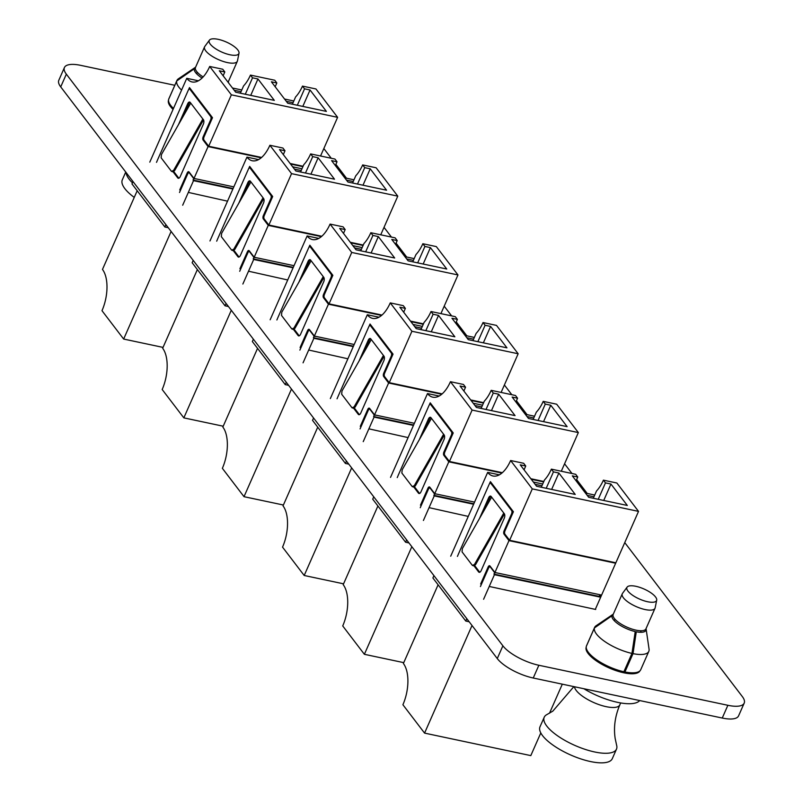 <?xml version="1.0" encoding="UTF-8"?>
<svg xmlns="http://www.w3.org/2000/svg" width="803" height="803" viewBox="0 0 803 803"><rect width="100%" height="100%" fill="white"/><g stroke="black" fill="none" stroke-linecap="round" stroke-linejoin="round"><path stroke-width="1.2" d="M639.971 670.796A29.38 9.977 -156.2 0 1 616.423 670.766A29.38 9.977 -156.2 0 1 588.167 653.522A29.38 9.977 -156.2 0 1 586.22 647.088M173.057 109.399A29.38 9.977 -156.2 0 1 170.477 106.558A29.38 9.977 -156.2 0 1 168.53 100.124M722.248 718.043L727.869 705.295A29.621 10.068 23.8 0 0 744.19 703.137L738.569 715.885A29.621 10.068 -156.2 0 1 722.248 718.043L533.242 678.013A29.621 10.068 -156.2 0 1 497.268 658.56L60.717 86.895A29.621 10.068 -156.2 0 1 58.81 80.27L64.431 67.522A29.621 10.068 23.8 0 0 66.338 74.147L60.717 86.895M727.869 705.295L538.863 665.265L533.242 678.013M497.268 658.56L502.889 645.813L66.338 74.147M64.431 67.522A29.621 10.068 23.8 0 1 80.752 65.364L174.803 85.289M323.84 148.555L331.258 158.271M335.885 164.334L346.484 178.206M384.025 227.359L391.442 237.086M396.07 243.148L406.669 257.02M444.2 306.174L451.627 315.89M456.255 321.953L466.854 335.835M504.384 384.988L511.812 394.705M516.439 400.767L527.029 414.639M564.569 463.793L571.997 473.519M576.624 479.582L587.214 493.454M624.754 542.607L742.283 696.512A29.621 10.068 23.8 0 1 744.19 703.137M227.53 201.172L188.334 192.409M182.763 185.112L182.191 184.359M287.715 279.976L248.518 271.213M242.948 263.926L242.376 263.173M347.89 358.79L308.703 350.028M303.132 342.73L302.55 341.978M408.075 437.595L368.878 428.832M363.317 421.545L362.735 420.792M468.259 516.409L429.063 507.647M423.492 500.359L422.92 499.596M595.716 609.467L489.248 586.461M483.677 579.164L483.105 578.411M502.889 645.813A29.621 10.068 23.8 0 0 538.863 665.265M594.441 627.936L611.946 615.76A18.519 6.294 23.8 0 0 613.261 619.514A18.519 6.294 23.8 0 0 635.223 631.559L631.961 653.411A29.621 10.068 23.8 0 1 596.509 634.079A29.621 10.068 23.8 0 1 594.441 627.936L586.351 646.274A29.621 10.068 23.8 0 0 623.871 671.75L631.961 653.411M646.044 628.598A18.519 6.294 23.8 0 1 646.114 628.96A18.519 6.294 23.8 0 1 645.953 630.325A18.519 6.294 23.8 0 1 636.277 631.78L634.641 635.494M636.277 631.78L633.015 653.632L624.925 671.97A29.621 10.068 23.8 0 0 640.734 669.702L648.814 651.363A29.621 10.068 23.8 0 0 649.065 649.185L646.114 628.96M633.015 653.632A29.621 10.068 23.8 0 0 648.814 651.363M624.925 671.97L624.202 671.017M586.551 645.722A29.621 10.068 23.8 0 0 586.521 645.793A29.621 10.068 23.8 0 0 586.481 645.873L594.571 627.534L612.087 615.359A18.519 6.294 23.8 0 1 612.98 614.345L596.047 625.798A29.621 10.068 23.8 0 0 594.601 627.454A29.621 10.068 23.8 0 0 594.571 627.534M583.841 688.723A41.355 14.052 23.8 0 0 639.71 700.557M181.568 90.117A29.621 10.068 23.8 0 1 178.828 87.105A29.621 10.068 23.8 0 1 176.75 80.962L194.256 68.787A18.519 6.294 23.8 0 0 195.581 72.551A18.519 6.294 23.8 0 0 202.055 78.062M228.443 82.719A18.519 6.294 23.8 0 0 228.423 81.996A18.519 6.294 23.8 0 0 228.353 81.635M168.861 98.749A29.621 10.068 23.8 0 0 168.831 98.829A29.621 10.068 23.8 0 0 168.801 98.91L176.881 80.571L194.396 68.396A18.519 6.294 23.8 0 1 195.29 67.382L178.356 78.835A29.621 10.068 23.8 0 0 176.921 80.491A29.621 10.068 23.8 0 0 176.881 80.571M176.75 80.962L168.66 99.301A29.621 10.068 23.8 0 0 173.478 108.455M573.884 686.615L552.825 711.137L547.034 714.499A39.498 13.42 23.8 0 0 544.223 717.23A39.498 13.42 23.8 0 0 546.763 726.053A39.498 13.42 23.8 0 0 585.016 749.329A39.498 13.42 23.8 0 0 616.503 749.109A39.498 13.42 23.8 0 0 616.614 745.194L615.198 738.65C613.472 727.498 615.018 716.236 619.826 704.873L620.669 702.946M544.223 717.23L539.997 726.785A39.498 13.42 23.8 0 0 542.547 735.618A39.498 13.42 23.8 0 0 580.8 758.895A39.498 13.42 23.8 0 0 612.287 758.674L616.503 749.109M655.519 596.94A16.211 5.511 23.8 0 0 640.382 587.575A16.211 5.511 23.8 0 0 627.113 587.113A16.211 5.511 23.8 0 0 627.946 591.098A16.211 5.511 23.8 0 0 644.197 600.835A16.211 5.511 23.8 0 0 656.693 600.162A16.211 5.511 23.8 0 0 655.519 596.94M627.113 587.113L622.496 593.407A17.897 6.083 23.8 0 0 622.265 593.808A17.897 6.083 23.8 0 0 623.419 597.803A17.897 6.083 23.8 0 0 640.754 608.353A17.897 6.083 23.8 0 0 655.017 608.252A17.897 6.083 23.8 0 0 655.158 607.811L656.693 600.162M622.265 593.808L613.181 614.415A17.897 6.083 23.8 0 0 614.325 618.41A17.897 6.083 23.8 0 0 631.66 628.96A17.897 6.083 23.8 0 0 645.933 628.859L655.017 608.252M126.131 172.565A39.498 13.42 23.8 0 0 129.072 179.089A39.498 13.42 23.8 0 0 132.465 182.833M125.74 172.043L122.317 179.822A39.498 13.42 23.8 0 0 124.856 188.645A39.498 13.42 23.8 0 0 134.252 197.397M237.839 49.967A16.211 5.511 23.8 0 0 222.692 40.602A16.211 5.511 23.8 0 0 209.422 40.15A16.211 5.511 23.8 0 0 210.256 44.135A16.211 5.511 23.8 0 0 226.516 53.861A16.211 5.511 23.8 0 0 239.003 53.199A16.211 5.511 23.8 0 0 237.839 49.967M209.422 40.15L204.805 46.444A17.897 6.083 23.8 0 0 204.574 46.835A17.897 6.083 23.8 0 0 205.729 50.84A17.897 6.083 23.8 0 0 223.063 61.389A17.897 6.083 23.8 0 0 237.327 61.279A17.897 6.083 23.8 0 0 237.467 60.847L239.003 53.199M204.574 46.835L195.49 67.442A17.897 6.083 23.8 0 0 196.635 71.447A17.897 6.083 23.8 0 0 203.149 76.937M228.062 82.217A17.897 6.083 23.8 0 0 228.243 81.896L237.327 61.279M489.358 483.998L490.402 481.629L513.408 511.752L504.977 530.873A2.469 1.215 -78 0 0 504.936 534.176L509.604 540.299L532.289 488.886L510.628 460.52A30.855 15.247 102 0 1 493.002 475.998A30.855 15.247 102 0 1 487.682 472.365L499.336 474.834M509.604 540.299L615.851 562.793L638.526 511.381L532.289 488.886M450.704 556.198L487.682 472.365M483.597 599.269L494.427 574.707L493.975 574.125L494.638 572.639L490.412 567.109A2.469 1.215 -78 0 0 489.991 566.818A2.469 1.215 -78 0 0 488.575 568.052L480.425 586.541M457.419 556.409L458.011 555.074M595.424 609.096L601.327 595.726L600.273 595.505L599.62 596.99L599.168 596.398L599.911 594.732M494.427 574.707L599.62 596.99M469.173 621.763L465.78 621.05L466.824 618.691M540.8 732.938L530.803 755.613L424.566 733.109L472.023 625.507M549.523 713.174L562.311 684.166M424.566 733.109L402.905 704.743A30.855 15.247 102 0 0 403.387 663.489L438.097 584.795M465.78 621.05L432.897 577.979L433.931 575.621M533.383 482.051L542.708 484.018M585.467 493.082L593.919 494.869A30.855 15.247 102 0 0 594.491 495.571M587.214 495.361L593.959 496.796M535.129 484.329L541.935 485.775M510.628 460.52L523.656 463.281L525.734 466.001L520.244 464.837L536.585 486.247L575.229 494.427L558.878 473.017L553.448 471.873L551.37 469.143L575.671 474.292L577.748 477.012L572.318 475.868L588.669 497.278L627.314 505.458L610.963 484.048L605.472 482.884L603.394 480.164L616.865 483.015L638.526 511.381M601.327 595.726L600.684 594.893M603.726 500.46L610.963 484.048M576.082 480.796L577.748 477.012M593.307 498.261L596.519 490.974A30.855 15.247 -78 0 0 603.394 480.164M598.235 499.295L605.472 482.884M541.282 487.24L544.494 479.953A30.855 15.247 -78 0 0 551.37 469.143M546.211 488.284L553.448 471.873M551.641 489.428L558.878 473.017M524.048 469.815L525.734 466.001M600.273 595.505L599.821 594.913M490.824 483.276L491.125 482.583M495.682 572.86L494.638 572.639M493.975 574.125L599.168 596.398M474.051 565.934L478.628 571.937A3.393 1.676 -78 0 0 479.21 572.328A3.393 1.676 -78 0 0 481.148 570.632L504.254 518.256A3.393 1.676 -78 0 0 504.304 513.719L503.782 513.047L474.473 564.499L475.517 564.72L504.445 513.95M490.954 483.506L511.611 510.557L512.665 510.778L492.008 483.727L490.954 483.506A2.469 1.215 -78 0 0 490.533 483.215A2.469 1.215 -78 0 0 489.117 484.45L458.202 554.562M503.782 513.047L491.145 496.485A3.393 1.676 -78 0 0 490.553 496.083A3.393 1.676 -78 0 0 488.625 497.79L479.421 518.638M512.404 514.03L511.571 513.86L504.083 530.853A2.469 1.215 -78 0 0 504.043 534.156L508.982 540.63L494.929 572.489L489.981 566.025A2.469 1.215 -78 0 0 489.559 565.734A2.469 1.215 -78 0 0 488.154 566.968L480.656 583.962M511.571 513.86A2.469 1.215 -78 0 0 511.611 510.557M615.239 562.662L615.66 563.224L601.608 595.083L494.929 572.489M615.66 563.224L508.982 540.63M509.584 540.258L505.087 534.376L504.043 534.156M491.045 496.374A3.393 1.676 -78 0 0 489.669 498.011L484.51 509.714M474.724 565.663L479.682 572.158A3.393 1.676 -78 0 0 479.772 572.268M491.075 483.526A2.469 1.215 102 0 1 491.577 483.436A2.469 1.215 102 0 1 492.008 483.727M512.665 510.778A2.469 1.215 102 0 1 512.997 512.695M490.031 566.085A2.469 1.215 -78 0 0 489.258 567.069M475.517 564.72L473.439 565.623M491.657 497.167L462.337 548.62L462.056 551.872L472.385 565.402L473.89 565.914M472.385 565.402L474.473 564.499M429.173 405.194L430.217 402.815L453.223 432.947L444.792 452.069A2.469 1.215 -78 0 0 444.752 455.371L449.429 461.484L472.104 410.072L450.443 381.706A30.855 15.247 102 0 1 432.817 397.194A30.855 15.247 102 0 1 427.497 393.56L439.151 396.03M449.429 461.484L502.337 472.686M530.853 478.729L543.832 481.479M561.287 471.251L578.341 432.576L472.104 410.072M390.529 477.394L427.497 393.56M423.412 520.464L434.242 495.903L434.453 493.825L430.227 488.294A2.469 1.215 -78 0 0 429.806 488.003A2.469 1.215 -78 0 0 428.4 489.248L420.24 507.727M397.234 477.594L397.826 476.259M434.242 495.903L473.629 504.244M408.988 542.958L405.595 542.236L406.639 539.887M403.758 662.646L364.381 654.304L411.839 546.692M364.381 654.304L342.72 625.938A30.855 15.247 102 0 0 343.202 584.674L377.912 505.98M405.595 542.236L372.712 499.175L373.746 496.816M473.208 403.236L482.523 405.214M525.282 414.268L533.734 416.064A30.855 15.247 102 0 0 534.306 416.757M527.029 416.556L533.774 417.982M474.944 405.525L481.75 406.96M450.443 381.706L463.472 384.466L465.549 387.187L460.059 386.022L476.41 407.432L515.044 415.613L498.693 394.213L493.263 393.058L491.185 390.338L515.486 395.488L517.564 398.208L512.133 397.053L528.484 418.463L567.129 426.644L550.778 405.244L545.287 404.08L543.209 401.359L556.68 404.21L578.341 432.576M543.541 421.655L550.778 405.244M515.897 401.982L517.564 398.208M533.122 419.447L536.334 412.16A30.855 15.247 -78 0 0 543.209 401.359M538.05 420.491L545.287 404.08M481.107 408.426L484.319 401.149A30.855 15.247 -78 0 0 491.185 390.338M486.026 409.47L493.263 393.058M491.456 410.624L498.693 394.213M463.863 391.011L465.549 387.187M430.639 404.461L430.95 403.768M435.507 494.046L434.453 493.825M433.801 495.31L473.82 503.792M413.866 487.12L418.443 493.122A3.393 1.676 -78 0 0 419.036 493.524A3.393 1.676 -78 0 0 420.973 491.817L444.069 439.442A3.393 1.676 -78 0 0 444.119 434.915L443.607 434.232L414.288 485.695L415.332 485.915L444.27 435.136M430.769 404.692L451.427 431.753L452.48 431.974L431.823 404.913L430.769 404.692A2.469 1.215 -78 0 0 430.348 404.401A2.469 1.215 -78 0 0 428.932 405.645L398.017 475.747M443.607 434.232L430.96 417.68A3.393 1.676 -78 0 0 430.378 417.279A3.393 1.676 -78 0 0 428.441 418.975L419.246 439.833M452.219 435.226L451.386 435.045L443.898 452.049A2.469 1.215 -78 0 0 443.858 455.341L448.797 461.815L434.744 493.684L429.806 487.21A2.469 1.215 -78 0 0 429.374 486.919A2.469 1.215 -78 0 0 427.969 488.164L420.471 505.157M451.386 435.045A2.469 1.215 -78 0 0 451.427 431.753M474.563 502.116L434.744 493.684M543.641 481.9L531.275 479.281M501.905 473.067L448.797 461.815M449.399 461.454L444.902 455.572L443.858 455.341M430.86 417.56A3.393 1.676 -78 0 0 429.485 419.206L424.325 430.91M414.539 486.859L419.497 493.343A3.393 1.676 -78 0 0 419.598 493.454M430.89 404.722A2.469 1.215 102 0 1 431.392 404.622A2.469 1.215 102 0 1 431.823 404.913M452.48 431.974A2.469 1.215 102 0 1 452.812 433.891M429.856 487.28A2.469 1.215 -78 0 0 429.073 488.254M415.332 485.915L413.254 486.809M431.472 418.353L402.162 469.815L401.871 473.067L412.21 486.588L413.706 487.11M412.21 486.588L414.288 485.695M368.989 326.379L370.032 324.01L393.038 354.133L384.607 373.254A2.469 1.215 -78 0 0 384.567 376.557L389.244 382.67L411.919 331.258L390.258 302.892A30.855 15.247 102 0 1 372.632 318.379A30.855 15.247 102 0 1 367.312 314.746L378.966 317.215M389.244 382.67L442.152 393.882M470.668 399.924L483.647 402.664M501.102 392.436L518.156 353.762L411.919 331.258M330.344 398.579L367.312 314.746M363.227 441.65L374.068 417.088L373.616 416.506L374.268 415.01L370.053 409.49A2.469 1.215 -78 0 0 369.621 409.199A2.469 1.215 -78 0 0 368.216 410.433L360.065 428.912M337.049 398.79L337.641 397.455M374.068 417.088L413.445 425.429M348.803 464.144L345.42 463.431L346.454 461.073M343.584 583.831L304.196 575.49L351.664 467.888M304.196 575.49L282.536 547.124A30.855 15.247 102 0 0 283.027 505.87L317.727 427.176M345.42 463.431L312.528 420.36L313.571 418.002M413.023 324.432L422.338 326.399M465.098 335.463L473.559 337.25A30.855 15.247 102 0 0 474.131 337.953M466.844 337.742L473.589 339.167M414.76 326.711L421.565 328.156M390.258 302.892L403.287 305.652L405.364 308.382L399.874 307.218L416.225 328.628L454.859 336.808L438.518 315.398L433.088 314.244L431.01 311.524L455.311 316.673L457.389 319.393L451.959 318.249L468.3 339.649L506.944 347.84L490.593 326.43L485.102 325.265L483.025 322.545L496.495 325.396L518.156 353.762M483.356 342.841L490.593 326.43M455.723 323.177L457.389 319.393M472.937 340.633L476.149 333.355A30.855 15.247 -78 0 0 483.025 322.545M477.865 341.676L485.102 325.265M420.923 329.621L424.135 322.334A30.855 15.247 -78 0 0 431.01 311.524M425.841 330.665L433.088 314.244M431.271 331.81L438.518 315.398M403.678 312.196L405.364 308.382M370.454 325.657L370.765 324.964M375.322 415.241L374.268 415.01M373.616 416.506L413.645 424.978M353.681 408.315L358.268 414.308A3.393 1.676 -78 0 0 358.851 414.709A3.393 1.676 -78 0 0 360.788 413.013L383.884 360.637A3.393 1.676 -78 0 0 383.934 356.1L383.422 355.428L354.103 406.88L355.157 407.101L384.085 356.331M370.584 325.888L391.252 352.939L392.296 353.159L371.638 326.108L370.584 325.888A2.469 1.215 -78 0 0 370.163 325.596A2.469 1.215 -78 0 0 368.748 326.831L337.832 396.943M383.422 355.428L370.775 338.866A3.393 1.676 -78 0 0 370.193 338.464A3.393 1.676 -78 0 0 368.256 340.171L359.061 361.019M392.035 356.412L391.212 356.241L383.714 373.234A2.469 1.215 -78 0 0 383.673 376.537L388.612 383.001L374.559 414.87L369.621 408.406A2.469 1.215 -78 0 0 369.189 408.115A2.469 1.215 -78 0 0 367.784 409.349L360.286 426.343M391.212 356.241A2.469 1.215 -78 0 0 391.252 352.939M414.378 423.301L374.559 414.87M483.456 403.096L471.09 400.476M441.72 394.253L388.612 383.001M389.214 382.64L384.727 376.758L383.673 376.537M370.675 338.756A3.393 1.676 -78 0 0 369.3 340.392L364.14 352.095M354.364 408.044L359.312 414.539A3.393 1.676 -78 0 0 359.413 414.649M370.705 325.908A2.469 1.215 102 0 1 371.207 325.817A2.469 1.215 102 0 1 371.638 326.108M392.296 353.159A2.469 1.215 102 0 1 392.627 355.077M369.671 408.466A2.469 1.215 -78 0 0 368.888 409.45M355.157 407.101L353.069 408.004M371.297 339.549L341.978 391.001L341.697 394.253L352.025 407.783L353.521 408.295M352.025 407.783L354.103 406.88M308.804 247.575L309.848 245.196L332.864 275.329L324.432 294.45A2.469 1.215 -78 0 0 324.392 297.742L329.059 303.865L351.734 252.453L330.073 224.087A30.855 15.247 102 0 1 312.447 239.575A30.855 15.247 102 0 1 307.137 235.941L318.791 238.411M329.059 303.865L381.977 315.067M410.484 321.11L423.462 323.86M440.917 313.622L457.971 274.947L351.734 252.453M270.159 319.775L307.137 235.941M303.052 362.836L313.883 338.284L313.431 337.692L314.083 336.206L309.868 330.675A2.469 1.215 -78 0 0 309.436 330.384A2.469 1.215 -78 0 0 308.031 331.619L299.88 350.108M276.874 319.975L277.457 318.64M313.883 338.284L353.26 346.615M288.618 385.34L285.236 384.617L286.269 382.258M283.399 505.017L244.012 496.686L291.479 389.074M244.012 496.686L222.361 468.32A30.855 15.247 102 0 0 222.843 427.055L257.552 348.361M285.236 384.617L252.343 341.546L253.387 339.197M352.838 245.618L362.153 247.595M404.913 256.649L413.374 258.436A30.855 15.247 102 0 0 413.946 259.138M406.659 258.927L413.404 260.363M354.585 247.906L361.38 249.342M330.073 224.087L343.102 226.847L345.18 229.568L339.689 228.403L356.04 249.813L394.685 257.994L378.333 236.584L372.903 235.44L370.825 232.719L395.126 237.859L397.204 240.589L391.774 239.435L408.125 260.845L446.759 269.025L430.408 247.615L424.917 246.461L422.84 243.731L436.31 246.591L457.971 274.947M423.171 264.036L430.408 247.615M395.538 244.363L397.204 240.589M412.762 261.828L415.974 254.541A30.855 15.247 -78 0 0 422.84 243.731M417.68 262.872L424.917 246.461M360.738 250.807L363.95 243.53A30.855 15.247 -78 0 0 370.825 232.719M365.666 251.851L372.903 235.44M371.096 253.005L378.333 236.584M343.493 233.392L345.18 229.568M310.269 246.842L310.58 246.15M315.137 336.427L314.083 336.206M313.431 337.692L353.461 346.173M293.496 329.501L298.084 335.503A3.393 1.676 -78 0 0 298.666 335.905A3.393 1.676 -78 0 0 300.603 334.199L323.699 281.823A3.393 1.676 -78 0 0 323.75 277.296L323.238 276.613L293.918 328.076L294.972 328.297L323.9 277.517M310.4 247.073L331.067 274.124L332.111 274.355L311.454 247.294L310.4 247.073A2.469 1.215 -78 0 0 309.978 246.782A2.469 1.215 -78 0 0 308.573 248.017L277.647 318.129M323.238 276.613L310.59 260.052A3.393 1.676 -78 0 0 310.008 259.66A3.393 1.676 -78 0 0 308.071 261.356L298.877 282.204M331.86 277.607L331.027 277.426L323.529 294.42A2.469 1.215 -78 0 0 323.489 297.722L328.427 304.196L314.374 336.066L309.436 329.591A2.469 1.215 -78 0 0 309.014 329.3A2.469 1.215 -78 0 0 307.599 330.545L300.101 347.538M331.027 277.426A2.469 1.215 -78 0 0 331.067 274.124M354.193 344.497L314.374 336.066M423.271 324.282L410.905 321.662M381.535 315.438L328.427 304.196M329.029 303.825L324.542 297.943L323.489 297.722M310.5 259.941A3.393 1.676 -78 0 0 309.125 261.577L303.956 273.281M294.179 329.24L299.128 335.724A3.393 1.676 -78 0 0 299.228 335.835M310.52 247.103A2.469 1.215 102 0 1 311.032 247.003A2.469 1.215 102 0 1 311.454 247.294M332.111 274.355A2.469 1.215 102 0 1 332.442 276.262M309.486 329.662A2.469 1.215 -78 0 0 308.713 330.635M294.972 328.297L292.894 329.19M311.112 260.734L281.793 312.196L281.512 315.438L291.84 328.969L293.336 329.481M291.84 328.969L293.918 328.076M248.619 168.76L249.673 166.382L272.679 196.514L264.247 215.636A2.469 1.215 -78 0 0 264.207 218.938L268.875 225.051L291.549 173.639L269.888 145.273A30.855 15.247 102 0 1 252.272 160.761A30.855 15.247 102 0 1 246.953 157.127L258.606 159.596M271.675 198.793L270.842 198.622L263.344 215.616A2.469 1.215 -78 0 0 263.304 218.918L264.358 219.139A2.469 1.215 -78 0 0 264.358 219.139L268.844 225.021L321.792 236.263M350.299 242.295L363.277 245.045M380.732 234.817L397.786 196.143L291.549 173.639M209.974 240.96L246.953 157.127M242.867 284.031L253.698 259.469L253.246 258.877L253.909 257.392L249.683 251.861A2.469 1.215 -78 0 0 249.261 251.57A2.469 1.215 -78 0 0 247.846 252.815L239.695 271.294M216.69 241.171L217.272 239.836M253.698 259.469L293.075 267.811M228.433 306.525L225.051 305.813L226.085 303.454M223.214 426.212L183.837 417.871L231.294 310.269M183.837 417.871L162.176 389.505A30.855 15.247 102 0 0 162.658 348.251L197.367 269.557M225.051 305.813L192.158 262.742L193.202 260.383M292.653 166.803L301.968 168.781M344.738 177.834L353.19 179.631A30.855 15.247 102 0 0 353.762 180.324M346.474 180.123L353.22 181.548M294.4 169.092L301.205 170.537M269.888 145.273L282.917 148.033L284.995 150.753L279.504 149.599L295.855 170.999L334.5 179.189L318.149 157.779L312.718 156.625L310.641 153.905L334.941 159.054L337.019 161.774L331.589 160.62L347.94 182.03L386.574 190.221L370.233 168.811L364.743 167.646L362.665 164.926L376.125 167.777L397.786 196.143M362.986 185.222L370.233 168.811M335.353 165.559L337.019 161.774M352.577 183.014L355.789 175.737A30.855 15.247 -78 0 0 362.665 164.926M357.496 184.058L364.743 167.646M300.553 172.003L303.765 164.715A30.855 15.247 -78 0 0 310.641 153.905M305.481 173.036L312.718 156.625M310.912 174.191L318.149 157.779M283.318 154.577L284.995 150.753M250.094 168.038L250.395 167.335M254.952 257.612L253.909 257.392M253.246 258.877L293.276 267.359M233.312 250.687L237.899 256.689A3.393 1.676 -78 0 0 238.481 257.09A3.393 1.676 -78 0 0 240.418 255.384L263.514 203.018A3.393 1.676 -78 0 0 263.575 198.482L263.053 197.799L233.733 249.261L234.787 249.482L263.715 198.702M250.225 168.259L270.882 195.32L271.936 195.541L251.269 168.489L250.225 168.259A2.469 1.215 -78 0 0 249.793 167.968A2.469 1.215 -78 0 0 248.388 169.212L217.462 239.314M263.053 197.799L250.406 181.247A3.393 1.676 -78 0 0 249.823 180.846A3.393 1.676 -78 0 0 247.886 182.552L238.692 203.4M263.304 218.918L268.252 225.382L254.19 257.251L249.251 250.777A2.469 1.215 -78 0 0 248.83 250.486A2.469 1.215 -78 0 0 247.414 251.73L239.916 268.724M270.842 198.622A2.469 1.215 -78 0 0 270.882 195.32M294.018 265.683L254.19 257.251M363.086 245.467L350.72 242.857M321.361 236.634L268.252 225.382M250.315 181.137A3.393 1.676 -78 0 0 248.94 182.773L243.781 194.477M233.994 250.426L238.943 256.91A3.393 1.676 -78 0 0 239.043 257.03M250.335 168.289A2.469 1.215 102 0 1 250.847 168.198A2.469 1.215 102 0 1 251.269 168.489M271.936 195.541A2.469 1.215 102 0 1 272.267 197.458M249.301 250.847A2.469 1.215 -78 0 0 248.528 251.821M234.787 249.482L232.709 250.375M250.927 181.92L221.608 233.382L221.327 236.634L231.655 250.155L233.151 250.677M231.655 250.155L233.733 249.261M188.444 89.946L189.488 87.577L212.494 117.7L204.062 136.821A2.469 1.215 -78 0 0 204.022 140.123L208.69 146.246L231.364 94.834L209.703 66.468A30.855 15.247 102 0 1 192.088 81.956A30.855 15.247 102 0 1 186.768 78.323L198.421 80.782M208.69 146.246L261.607 157.448M290.114 163.491L303.092 166.241M320.548 156.003L337.611 117.328L231.364 94.834M149.79 162.146L186.768 78.323M182.682 205.217L193.513 180.655L193.061 180.073L193.724 178.587L189.498 173.057A2.469 1.215 -78 0 0 189.076 172.765A2.469 1.215 -78 0 0 187.661 174L179.511 192.489M156.505 162.357L157.097 161.022M193.513 180.655L232.89 188.996M168.259 227.711L164.866 226.998L165.91 224.639M163.029 347.398L123.652 339.057L171.109 231.455M123.652 339.057L101.991 310.691A30.855 15.247 102 0 0 102.473 269.437L137.183 190.743M164.866 226.998L131.983 183.927L133.017 181.568M232.468 87.999L241.793 89.976M284.553 99.03L293.005 100.817A30.855 15.247 102 0 0 293.577 101.519M286.29 101.308L293.035 102.744M234.215 90.277L241.02 91.723M209.703 66.468L222.732 69.229L224.82 71.949L219.329 70.784L235.67 92.194L274.315 100.375L257.964 78.965L252.533 77.821L250.456 75.101L274.756 80.24L276.834 82.96L271.404 81.816L287.755 103.226L326.389 111.406L310.048 89.996L304.558 88.832L302.48 86.112L315.95 88.962L337.611 117.328M302.811 106.408L310.048 89.996M275.168 86.744L276.834 82.96M292.392 104.209L295.604 96.922A30.855 15.247 -78 0 0 302.48 86.112M297.321 105.253L304.558 88.832M240.368 93.188L243.58 85.901A30.855 15.247 -78 0 0 250.456 75.101M245.296 94.232L252.533 77.821M250.727 95.376L257.964 78.965M223.134 75.763L224.82 71.949M189.909 89.223L190.211 88.531M194.768 178.808L193.724 178.587M193.061 180.073L233.091 188.544M173.137 171.882L177.714 177.885A3.393 1.676 -78 0 0 178.296 178.276A3.393 1.676 -78 0 0 180.233 176.58L203.34 124.204A3.393 1.676 -78 0 0 203.39 119.667L202.868 118.995L173.548 170.457L174.602 170.668L203.53 119.898M190.04 89.454L210.697 116.505L211.751 116.726L191.084 89.675L190.04 89.454A2.469 1.215 -78 0 0 189.608 89.163A2.469 1.215 -78 0 0 188.203 90.398L157.278 160.51M202.868 118.995L190.231 102.433A3.393 1.676 -78 0 0 189.638 102.031A3.393 1.676 -78 0 0 187.701 103.738L178.507 124.585M211.49 119.988L210.657 119.808L203.159 136.801A2.469 1.215 -78 0 0 203.129 140.103L208.067 146.578L194.015 178.437L189.066 171.972A2.469 1.215 -78 0 0 188.645 171.681A2.469 1.215 -78 0 0 187.229 172.916L179.742 189.92M210.657 119.808A2.469 1.215 -78 0 0 210.697 116.505M233.834 186.878L194.015 178.437M302.912 166.663L290.545 164.043M261.176 157.82L208.067 146.578M208.67 146.206L204.173 140.324L203.129 140.103M190.13 102.322A3.393 1.676 -78 0 0 188.755 103.958L183.596 115.662M173.809 171.611L178.768 178.105A3.393 1.676 -78 0 0 178.858 178.216M190.16 89.474A2.469 1.215 102 0 1 190.662 89.384A2.469 1.215 102 0 1 191.084 89.675M211.751 116.726A2.469 1.215 102 0 1 212.082 118.643M189.117 172.033A2.469 1.215 -78 0 0 188.344 173.016M174.602 170.668L172.525 171.571M190.743 103.115L161.423 154.577L161.142 157.82L171.471 171.35L172.966 171.862M171.471 171.35L173.548 170.457M574.436 686.736A24.692 8.391 23.8 0 0 576.233 690.46A24.692 8.391 23.8 0 0 600.142 705.014A24.692 8.391 23.8 0 0 619.826 704.873M504.916 531.034L504.083 530.853M489.137 567.179L488.154 566.968M489.669 498.011L488.625 497.79M479.682 572.158L478.628 571.937M444.732 452.219L443.898 452.049M428.953 488.375L427.969 488.164M429.485 419.206L428.441 418.975M419.497 493.343L418.443 493.122M384.547 373.415L383.714 373.234M368.768 409.56L367.784 409.349M369.3 340.392L368.256 340.171M359.312 414.539L358.268 414.308M324.362 294.601L323.529 294.42M308.593 330.746L307.599 330.545M309.125 261.577L308.071 261.356M299.128 335.724L298.084 335.503M264.177 215.786L263.344 215.616M248.408 251.941L247.414 251.73M248.94 182.773L247.886 182.552M238.943 256.91L237.899 256.689M203.992 136.982L203.159 136.801M188.223 173.127L187.229 172.916M188.755 103.958L187.701 103.738M178.768 178.105L177.714 177.885M588.82 654.335L589.231 653.411M586.521 645.793L594.601 627.454M632.864 673.767L633.276 672.834M171.129 107.371L171.541 106.438M168.831 98.829L176.921 80.491M228.423 81.996L228.554 82.87M614.305 620.729L614.978 619.193M640.503 632.282L641.185 630.756M196.615 73.756L197.287 72.23M489.991 566.818L490.703 566.968M491.577 483.436L490.533 483.215M429.806 488.003L430.518 488.154M431.392 404.622L430.348 404.401M369.621 409.199L370.344 409.349M371.207 325.817L370.163 325.596M309.436 330.384L310.159 330.535M311.032 247.003L309.978 246.782M249.261 251.57L249.974 251.73M250.847 168.198L249.793 167.968M189.076 172.765L189.789 172.916M190.662 89.384L189.608 89.163"/></g></svg>
